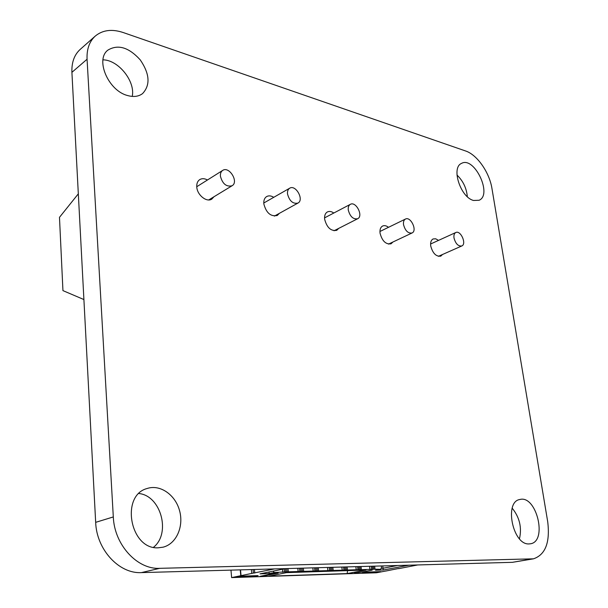 <?xml version="1.0" encoding="UTF-8"?>
<svg xmlns="http://www.w3.org/2000/svg" width="608" height="608" viewBox="0 0 608 608"><rect width="100%" height="100%" fill="white"/><g stroke="black" fill="none" stroke-linecap="round" stroke-linejoin="round"><path stroke-width="0.91" d="M547.709 521.732C550.194 542.382 545.452 554.747 533.474 558.828L159.691 568.328C137.226 569.635 114.35 544.768 113.308 516.937L87.066 59.234C86.64 49.18 89.384 41.45 95.281 36.062C102.653 29.997 111.94 28.819 123.143 32.513L465.546 150.959C477.136 154.706 489.463 172.414 491.971 188.594L547.709 521.732M533.474 558.828L512.438 562.324L141.406 572.607C119.107 573.96 96.558 549.64 95.669 522.348L71.911 72.344C71.539 62.434 74.298 54.788 80.188 49.408L95.281 36.062M158.293 547.8C130.036 549.761 120.209 495.277 147.212 488.475C160.147 484.166 175.317 494.76 179.55 510.614C184.004 526.399 176.434 543.833 163.126 547.17L158.293 547.8M138.974 493.521C160.922 495.733 171.213 533.315 153.497 547.299M127.444 95.494C108.376 90.698 94.985 59.607 107.897 50.114C118.028 44.065 128.812 47.318 140.25 59.888C149.75 73.857 150.518 85.097 142.553 93.609C138.533 96.596 133.494 97.227 127.444 95.494M102.957 59.842C118.446 59.873 135.569 81.495 132.225 96.414M473.556 200.473C460.568 197.448 450.908 167.58 461.495 163.408C474.27 155.952 492.769 194.758 479.104 200.26L473.556 200.473M456.973 175.028C463.098 180.941 466.549 188.161 467.332 196.688M392.897 242.022L391.043 243.816C385.814 244.583 382.151 241.034 380.046 233.183C379.666 229.611 380.517 227.232 382.607 226.039C384.393 225.256 386.361 225.674 388.512 227.316M442.533 254.486L440.785 256.15C436.065 256.72 432.714 253.323 430.722 245.951C430.304 242.387 431.095 240.054 433.109 238.959L435.708 238.8L438.543 240.38M338.717 228.38L336.748 230.326C330.927 231.336 326.891 227.635 324.642 219.222C324.315 215.665 325.219 213.241 327.37 211.956C329.3 211.029 331.451 211.379 333.815 213.02M279.338 213.362L277.263 215.483C270.742 216.828 266.258 212.967 263.834 203.9C263.553 200.382 264.51 197.927 266.699 196.536C268.789 195.434 271.138 195.7 273.744 197.319M213.978 196.749L211.812 199.09C206.705 202.654 197.182 195.062 196.779 187.006C196.559 183.57 197.547 181.1 199.743 179.596C201.993 178.281 204.562 178.41 207.472 179.983M529.082 543.917C512.795 545.27 503.933 501.6 519.87 499.495C536.461 494.752 547.808 541.424 530.465 543.788L529.082 543.917M512.202 508.189C519.582 517.324 522.006 527.531 519.468 538.794M83.904 299.554L62.943 290.616L59.478 217.337L78.326 193.823M287.516 193.944C287.28 191.186 288.01 189.27 289.697 188.199C295.784 184.285 304.418 199.948 297.928 203.087C292.912 204.09 289.446 201.043 287.516 193.944M220.408 176.198C220.218 173.5 220.978 171.57 222.672 170.415C229.201 165.84 239.066 181.997 232.066 185.759C226.404 187.089 222.513 183.905 220.408 176.198M454.001 237.964C453.659 235.174 454.252 233.358 455.787 232.522C460.651 229.93 466.936 244.059 461.776 245.974C458.174 246.384 455.582 243.717 454.001 237.964M403.53 224.618C403.21 221.821 403.856 219.967 405.46 219.055C410.696 216.114 417.605 230.744 412.034 232.986C408.036 233.54 405.202 230.751 403.53 224.618M348.27 210.011C347.996 207.214 348.68 205.329 350.337 204.341C355.984 200.959 363.66 216.114 357.641 218.751C353.18 219.503 350.056 216.585 348.27 210.011M385.73 571.018L376.382 572.782L231.625 577.6L230.979 570.122M398.62 568.495L385.73 571.049M240.251 569.871L240.768 575.7L231.625 577.6M274.664 568.913L251.75 573.42L251.4 569.559M253.422 573.078L253.095 569.514M409.078 565.189L383.222 570.008L375.516 570.251L380.593 569.301L375.037 569.194L358.545 569.787M360.263 569.643L359.898 566.55M358.56 569.97L357.413 570.008L359.108 569.681L358.743 566.588M398.643 568.662L417.772 564.946M240.768 575.7L251.75 573.42M359.108 569.681L284.453 571.938L274.269 572.538L269.26 573.557L259.996 573.846L285.479 568.617M372.187 570.175L354.418 573.169L372.187 570.175M286.436 572.645L366.001 570.015L347.13 573.58L268.888 576.179L286.436 572.645M258.081 575.616L253.756 576.498L236.459 577.068L240.768 576.179L258.081 575.616M262.884 576.194L278.213 573.093L275.614 573.169L260.292 576.278L262.884 576.194L262.846 575.761M380.813 571.626L376.413 572.447L362.208 572.911L366.601 572.09L380.813 571.626M254.782 573.032L254.448 569.476M241.042 575.692L240.525 569.863M372.788 569.263L372.415 566.208M347.13 573.58L347.586 570.578M376.413 572.447L376.329 571.778M253.756 576.498L253.688 575.753M361.41 569.612L361.046 566.519M357.96 569.711L357.595 566.618M346.294 570.068L345.937 566.937M282.766 572.28L282.469 569.232M274.269 572.538L273.076 571.163M269.26 573.557L268.964 572.006M284.453 571.938L284.149 568.89M285.752 571.9L285.426 568.624M383.222 570.008L383.055 568.237L381.148 568.29M397.564 565.508L383.055 568.237L382.766 565.919M287.044 571.862L286.718 568.579M288.336 571.824L288.01 568.548M380.593 569.301L381.497 567.652L381.292 565.957M298.171 571.809L297.806 568.275M375.037 569.194L374.665 566.147M299.858 571.474L299.524 568.229M373.912 569.232L373.54 566.177M301.127 571.436L300.785 568.191M302.389 571.398L302.054 568.153M371.663 569.301L371.29 566.238M303.65 571.36L303.316 568.123M369.96 569.62L369.558 566.284M313.204 571.353L312.831 567.857M314.898 571.018L314.556 567.811M316.137 570.98L315.795 567.773M317.368 570.942L317.026 567.743M318.6 570.904L318.258 567.705M356.258 570.038L355.862 566.664M327.894 570.904L327.514 567.454M347.472 570.03L347.115 566.907M329.589 570.57L329.24 567.401M330.798 570.54L330.448 567.37M345.116 570.106L344.759 566.975M331.998 570.502L331.649 567.332M343.938 570.137L343.581 567.006M333.207 570.464L332.85 567.302M342.236 570.464L341.848 567.051M512.438 562.324L531.529 559.018M141.406 572.607L159.691 568.328M95.669 522.348L113.308 516.937M71.911 72.344L87.066 59.234M274.375 216.106L297.928 203.087M263.773 203.019L289.697 188.199M208.742 199.933L232.066 185.759M196.756 186.724L222.672 170.415M438.376 256.325L461.776 245.974M430.593 244.006L455.787 232.522M388.482 244.112L412.034 232.986M379.932 231.496L405.46 219.055M334.028 230.766L357.641 218.751M324.558 217.884L350.337 204.341"/></g></svg>
